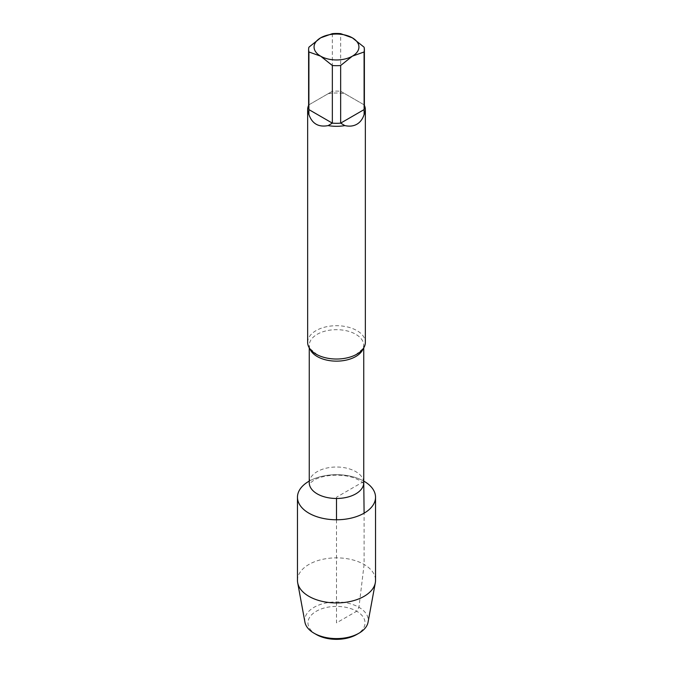 <?xml version="1.0" encoding="UTF-8"?>
<svg xmlns="http://www.w3.org/2000/svg" width="673" height="673" viewBox="0 0 673 673"><rect width="100%" height="100%" fill="white"/><g stroke="black" fill="none" stroke-linecap="round" stroke-linejoin="round"><path stroke-width="0.5" stroke-dasharray="3.37 2.52" d="M332.344 33.65L332.344 91.284L308.924 104.811L308.924 47.169M364.387 105.383A28.855 16.657 180 0 0 364.118 104.828L340.656 91.284A27.887 16.102 180 0 0 332.344 91.284L308.924 104.811A27.887 16.102 180 0 0 308.613 107.209L309.05 104.921M364.076 47.169L364.076 104.811L340.656 91.284L340.656 33.65M328.155 93.707A28.855 16.657 180 0 1 344.845 93.707M308.613 105.383A28.855 16.657 180 0 1 308.882 104.828M309.252 481.094A39.034 22.537 180 0 1 363.748 481.094A39.034 22.537 180 0 0 309.252 481.094M307.645 342.372A28.855 16.657 180 0 1 325.454 326.977A28.855 16.657 180 0 1 356.9 330.594A28.855 16.657 180 0 1 365.355 342.372M316.327 634.521A28.535 16.472 180 0 1 316.327 611.227A28.535 16.472 180 0 1 356.673 611.227A28.535 16.472 180 0 1 356.673 634.521M304.936 622.197A31.74 18.322 180 0 1 336.5 601.94A31.74 18.322 180 0 1 368.064 622.197M297.466 580.395A39.034 22.537 180 0 1 336.5 557.858A39.034 22.537 180 0 1 375.534 580.395M336.5 519.766L336.5 622.878L356.673 611.227L358.945 607.298L364.101 564.462L364.101 513.171M363.748 481.498L336.5 497.229L336.5 498.483M364.076 104.811A27.887 16.102 180 0 1 364.387 107.209L363.95 104.921M309.252 482.751A27.248 15.731 180 0 1 326.069 468.215A27.248 15.731 180 0 1 355.765 471.63A27.248 15.731 180 0 1 363.748 482.751M309.9 348.816A27.248 15.731 180 0 1 309.252 345.409A27.248 15.731 180 0 1 326.069 330.872A27.248 15.731 180 0 1 355.765 334.288A27.248 15.731 180 0 1 363.748 345.409A27.248 15.731 180 0 1 363.1 348.816M363.714 483.559L359.752 480.429L353.905 477.838C346.435 475.357 338.183 474.608 329.147 475.601C323.141 476.408 318.22 477.813 314.409 479.807L309.042 483.912M317.311 354.814L310.287 348.858L309.252 345.409L309.252 347.848M355.689 354.814L362.713 348.858L363.748 345.409L363.748 347.848"/><path stroke-width="1.01" d="M308.924 51.972A27.887 16.102 180 0 1 308.613 49.575L308.613 107.209A27.887 16.102 180 0 0 308.924 109.606L332.344 123.134L332.344 65.5L320.634 56.162L308.924 51.972L308.882 114.469C312.104 123.723 318.531 127.433 328.155 125.599L332.344 123.134A27.887 16.102 180 0 0 340.656 123.134L344.845 125.599C349.455 126.625 353.476 126.162 356.9 124.219C360.299 122.225 362.705 118.978 364.118 114.469L364.076 51.972L352.366 56.162L340.656 65.5L340.656 123.134L364.076 109.606A27.887 16.102 180 0 0 364.387 107.209L364.387 49.575A27.887 16.102 180 0 1 364.076 51.972M308.613 49.575A27.887 16.102 180 0 1 308.924 47.169L320.634 37.839L332.344 33.65A27.887 16.102 180 0 1 340.656 33.65L352.366 37.839L364.076 47.169A27.887 16.102 180 0 1 364.387 49.575M320.634 37.839A22.445 12.955 180 0 1 352.366 37.839A22.445 12.955 180 0 1 352.366 56.162A22.445 12.955 180 0 1 320.634 56.162A22.445 12.955 180 0 1 320.634 37.839M308.882 114.469A28.855 16.657 180 0 1 307.645 109.649A28.855 16.657 180 0 1 308.613 105.383M344.845 125.599A28.855 16.657 180 0 1 328.155 125.599M340.656 65.5A27.887 16.102 180 0 1 332.344 65.5M364.387 105.383A28.855 16.657 180 0 1 365.355 109.649A28.855 16.657 180 0 1 364.118 114.469M375.534 497.229A39.034 22.537 180 0 0 363.748 481.094A39.034 22.537 180 0 1 364.101 481.296A39.034 22.537 180 0 1 364.101 513.171A39.034 22.537 180 0 1 308.722 513.07A39.034 22.537 180 0 1 309.252 481.094A39.034 22.537 180 0 0 297.466 497.229L297.466 580.395A39.034 22.537 180 0 0 297.685 582.776A39.034 22.537 180 0 0 323.494 601.645A39.034 22.537 180 0 0 364.101 596.328A39.034 22.537 180 0 0 375.315 582.776A39.034 22.537 180 0 0 375.534 580.395L375.534 497.229A39.034 22.537 180 0 1 364.101 513.171A39.034 22.537 180 0 1 321.559 518.05A39.034 22.537 180 0 1 297.466 497.229M365.355 109.649L365.355 342.372A28.855 16.657 180 0 1 356.9 354.149A28.855 16.657 180 0 1 355.689 354.814A28.855 16.657 180 0 1 317.311 354.814A28.855 16.657 180 0 1 307.645 342.372L307.645 109.649M375.315 582.776L368.064 622.197A31.74 18.322 180 0 1 358.945 633.217L356.673 634.521A28.535 16.472 180 0 1 316.327 634.521L314.055 633.217A31.74 18.322 180 0 1 304.936 622.197L297.685 582.776M356.673 634.521L358.945 633.217A31.74 18.322 180 0 1 314.055 633.217M364.101 513.171L363.748 481.498M336.5 498.483L336.5 519.766M363.748 347.848L363.748 482.751A27.248 15.731 180 0 1 336.5 498.483A27.248 15.731 180 0 1 309.252 482.751L309.286 483.559M363.1 348.816A27.248 15.731 180 0 1 336.5 361.14A27.248 15.731 180 0 1 309.9 348.816M363.748 482.751L363.714 483.559M309.252 347.848L309.252 482.751"/></g></svg>
